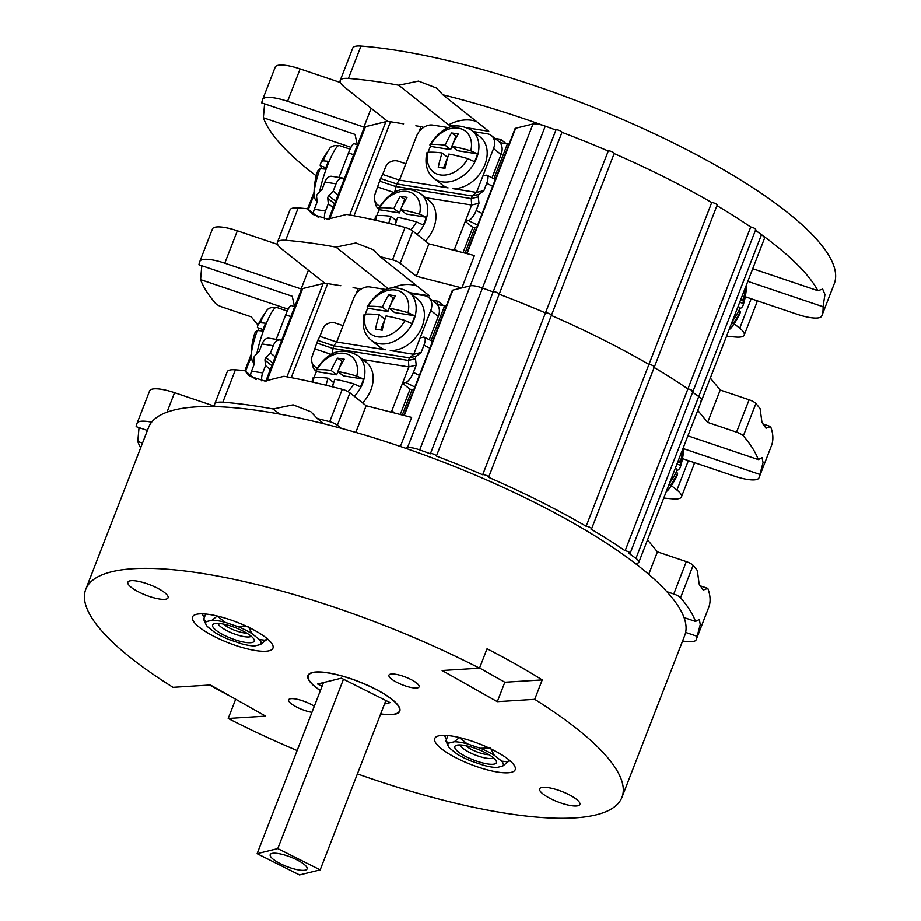 <?xml version="1.0" encoding="UTF-8"?>
<svg xmlns="http://www.w3.org/2000/svg" width="921" height="921" viewBox="0 0 921 921"><rect width="100%" height="100%" fill="white"/><g stroke="black" fill="none" stroke-linecap="round" stroke-linejoin="round"><path stroke-width="1.38" d="M320.347 690.669A49.25 12.721 -158.8 0 1 307.948 675.53A49.25 12.721 -158.8 0 1 312.369 672.526A49.25 12.721 21.2 0 1 366.454 684.787A49.25 12.721 21.2 0 1 399.772 711.15A49.25 12.721 21.2 0 1 395.339 714.155A49.25 12.721 -158.8 0 1 380.615 713.994M235.672 699.246L228.212 718.472L265.616 716.135L210.414 684.994L173.01 687.331A287.559 74.313 -158.8 0 1 85.757 589.348A287.559 74.313 -158.8 0 1 111.637 571.791A287.559 74.313 21.2 0 1 479.496 668.197L442.103 670.534L497.294 701.687L534.698 699.35A287.559 74.313 21.2 0 1 621.951 797.321A287.559 74.313 21.2 0 1 596.083 814.878A287.559 74.313 -158.8 0 1 357.383 773.905M228.212 718.472A287.559 74.313 -158.8 0 0 297.115 750.546M196.415 614.33A43.137 11.144 -158.8 0 0 195.068 614.756A43.137 11.144 -158.8 0 0 216.562 637.666A43.137 11.144 -158.8 0 0 269.082 650.802A43.137 11.144 -158.8 0 0 272.57 644.815A43.137 11.144 -158.8 0 0 238.435 622.826A43.137 11.144 -158.8 0 0 196.415 614.33M511.305 772.339A43.137 11.144 21.2 0 1 458.785 759.215A43.137 11.144 21.2 0 1 437.291 736.305A43.137 11.144 21.2 0 1 438.638 735.879A43.137 11.144 21.2 0 1 480.658 744.375A43.137 11.144 21.2 0 1 514.793 766.364A43.137 11.144 21.2 0 1 511.305 772.339M541.583 787.536A21.563 5.572 -158.8 0 0 539.637 788.848A21.563 5.572 -158.8 0 0 554.223 800.395A21.563 5.572 -158.8 0 0 577.916 805.771A21.563 5.572 -158.8 0 0 579.85 804.447A21.563 5.572 -158.8 0 0 565.264 792.9A21.563 5.572 -158.8 0 0 541.583 787.536M129.803 580.909A21.563 5.572 -158.8 0 0 127.858 582.222A21.563 5.572 -158.8 0 0 142.444 593.769A21.563 5.572 -158.8 0 0 166.137 599.145A21.563 5.572 -158.8 0 0 168.071 597.821A21.563 5.572 -158.8 0 0 153.485 586.286A21.563 5.572 -158.8 0 0 129.803 580.909M314.291 706.269A16.175 4.179 -158.8 0 0 290.069 698.832A16.175 4.179 -158.8 0 0 288.618 699.822A16.175 4.179 -158.8 0 0 295.802 706.637A16.175 4.179 -158.8 0 0 311.931 712.359M390.389 674.172A16.175 4.179 -158.8 0 0 388.927 675.162A16.175 4.179 -158.8 0 0 399.875 683.819A16.175 4.179 -158.8 0 0 417.639 687.849A16.175 4.179 -158.8 0 0 419.09 686.859A16.175 4.179 -158.8 0 0 408.153 678.201A16.175 4.179 -158.8 0 0 390.389 674.172M202.505 613.835A35.228 9.106 -158.8 0 0 204.347 617.484M267.7 639.128A35.228 9.106 21.2 0 1 265.743 640.176M507.966 761.713A35.228 9.106 -158.8 0 0 509.923 760.665M446.57 739.022A35.228 9.106 21.2 0 1 444.728 735.384M621.951 797.321L684.74 635.455A287.559 74.313 21.2 0 0 490.237 481.545A287.559 74.313 21.2 0 0 174.414 409.926A287.559 74.313 -158.8 0 0 148.546 427.482L85.757 589.348M209.597 685.04A287.559 74.313 -158.8 0 0 230.699 696.437M479.576 668.013L504.823 682.254L542.227 679.928A287.559 74.313 -158.8 0 0 487.036 648.775L479.496 668.197M542.227 679.928L534.698 699.35M497.294 701.687L504.823 682.254M467.131 743.811A29.61 7.656 -158.8 0 0 454.295 741.762L459.464 737.56L467.131 743.811L480.325 748.266A29.61 7.656 21.2 0 1 494.255 755.255L501.657 761.137A29.61 7.656 21.2 0 1 502.739 766.076L496.949 767.492A29.61 7.656 -158.8 0 1 484.112 765.443L470.907 760.988A29.61 7.656 21.2 0 1 456.989 754L449.586 748.128A29.61 7.656 21.2 0 1 448.274 746.217A29.61 7.656 21.2 0 1 448.504 743.189L454.295 741.762M463.931 745.342A22.288 5.756 -158.8 0 0 456.16 745.423A22.288 5.756 -158.8 0 0 462.584 754.76A22.288 5.756 -158.8 0 0 487.301 763.912A22.288 5.756 -158.8 0 0 496.2 760.953A22.288 5.756 -158.8 0 0 463.931 745.342M465.669 745.653A15.093 3.903 -158.8 0 0 486.046 754.437A15.093 3.903 -158.8 0 0 489.016 754.713M448.274 746.217L445.845 740.91L448.504 743.189M445.845 740.91L447.905 735.58M501.657 761.137L507.908 761.874L502.739 766.076M480.325 748.266L490.502 748.036L494.255 755.255M507.908 761.874L508.76 759.687M460.304 744.962A17.971 4.64 -158.8 0 0 469.595 752.48A17.971 4.64 -158.8 0 0 486.553 758.225A17.971 4.64 -158.8 0 0 493.449 757.81M224.908 622.262A29.61 7.656 -158.8 0 0 212.072 620.213L217.241 616.022L224.908 622.262L238.102 626.717A29.61 7.656 21.2 0 1 252.032 633.706L259.434 639.588A29.61 7.656 21.2 0 1 260.516 644.527L254.726 645.955A29.61 7.656 -158.8 0 1 241.889 643.906L228.684 639.45A29.61 7.656 21.2 0 1 214.766 632.462L207.363 626.579A29.61 7.656 21.2 0 1 206.051 624.68A29.61 7.656 21.2 0 1 206.281 621.64L212.072 620.213M221.708 623.805A22.288 5.756 -158.8 0 0 213.937 623.885A22.288 5.756 -158.8 0 0 220.361 633.222A22.288 5.756 -158.8 0 0 245.078 642.363A22.288 5.756 -158.8 0 0 253.977 639.416A22.288 5.756 -158.8 0 0 221.708 623.805M223.446 624.116A15.093 3.903 -158.8 0 0 243.823 632.9A15.093 3.903 -158.8 0 0 246.793 633.164M206.051 624.68L203.622 619.373L206.281 621.64M203.622 619.373L205.682 614.031M259.434 639.588L265.685 640.325L260.516 644.527M238.102 626.717L248.279 626.499L252.032 633.706M265.685 640.325L266.537 638.149M218.081 623.413A17.971 4.64 -158.8 0 0 227.372 630.931A17.971 4.64 -158.8 0 0 244.33 636.687A17.971 4.64 -158.8 0 0 251.226 636.273M308.834 674.23L308.282 675.657A48.882 12.629 -158.8 0 1 312.68 672.675A48.882 12.629 21.2 0 1 366.362 684.856A48.882 12.629 21.2 0 1 399.438 711.012A48.882 12.629 21.2 0 1 395.028 714.005A48.882 12.629 -158.8 0 1 380.661 713.879M308.282 675.657A48.882 12.629 -158.8 0 0 320.393 690.554M322.051 686.26L317.607 684.027L341.357 678.19L390.101 702.654L384.483 704.035M323.478 682.588L257.12 853.675L299.509 874.95L320.163 869.873L277.774 848.598L257.12 853.675M343.464 679.238L277.774 848.598M385.853 700.513L320.163 869.873M305.288 870.138A19.767 5.112 -158.8 0 0 307.073 868.929A19.767 5.112 -158.8 0 0 293.695 858.349A19.767 5.112 -158.8 0 0 271.983 853.422A19.767 5.112 -158.8 0 0 270.21 854.63A19.767 5.112 -158.8 0 0 283.576 865.21A19.767 5.112 -158.8 0 0 305.288 870.138M323.881 423.764L317.285 418.525A299.786 77.479 -158.8 0 1 329.695 421.68L342.255 389.307A7.184 1.854 21.2 0 1 349.922 392.83L366.132 405.712L355.782 432.386M341.265 428.311L337.362 425.214A7.184 1.854 -158.8 0 0 329.695 421.68M635.548 563.675L637.539 563.18A14.379 3.719 -158.8 0 0 638.84 562.305A14.379 3.719 -158.8 0 0 635.951 558.402A299.786 77.479 -158.8 0 0 629.135 553.544A3.235 0.84 21.2 0 0 630.16 553.325A3.235 0.84 21.2 0 0 628.513 551.852A3.235 0.84 21.2 0 0 625.129 550.77A299.786 77.479 -158.8 0 0 590.948 529.091A3.235 0.84 21.2 0 0 591.581 528.861A3.235 0.84 21.2 0 0 589.67 527.261A3.235 0.84 21.2 0 0 586.159 526.282A299.786 77.479 -158.8 0 0 488.544 477.308A3.235 0.84 -158.8 0 0 488.637 477.205A3.235 0.84 -158.8 0 0 486.127 475.34A3.235 0.84 -158.8 0 0 482.673 474.764A299.786 77.479 -158.8 0 0 436.393 456.068A3.235 0.84 -158.8 0 0 433.618 454.122A3.235 0.84 -158.8 0 0 430.349 453.754A299.786 77.479 -158.8 0 0 419.688 449.874A14.379 3.719 -158.8 0 0 407.427 447.721L405.436 448.205M430.349 453.754A3.235 0.84 -158.8 0 0 430.337 453.788L493.138 291.888A299.786 77.479 -158.8 0 0 482.477 288.008A14.379 3.719 -158.8 0 0 470.217 285.844A14.379 3.719 21.2 0 1 482.477 288.008L545.255 126.142A299.786 77.479 -158.8 0 1 555.904 130.045L493.149 291.853M666.804 591.662L673.769 594.01A7.184 1.854 -158.8 0 1 680.561 597.741A299.786 77.479 -158.8 0 1 695.493 621.456L699.292 619.511L700.271 624.473L697.151 636.319L685.638 632.439M684.061 617.588L695.493 621.456M682.611 640.958A28.758 7.437 -158.8 0 0 696.195 639.704A299.786 77.479 -158.8 0 0 697.151 636.319M696.195 639.704A28.758 7.437 -158.8 0 0 696.207 639.692L708.767 607.307A28.758 7.437 21.2 0 1 708.756 607.33A28.758 7.437 21.2 0 1 708.756 607.353L696.195 639.704M142.49 443.07L137.782 441.481A299.786 77.479 -158.8 0 0 140.625 447.894M147.395 430.418L136.135 426.619A299.786 77.479 -158.8 0 1 137.068 423.246A28.758 7.437 -158.8 0 0 137.068 423.246L149.639 390.861A28.758 7.437 21.2 0 1 174.553 392.668L214.823 406.265M151.631 422.175A28.758 7.437 -158.8 0 0 137.079 423.234M279.547 414.059L273.123 408.959A299.786 77.479 -158.8 0 0 222.847 402.166A28.758 7.437 -158.8 0 0 214.628 404.169A28.758 7.437 -158.8 0 0 214.984 406.598M708.767 607.307A299.786 77.479 -158.8 0 0 707.8 588.392L703.23 590.073L699.154 584.064L697.335 570.548A299.786 77.479 -158.8 0 0 693.122 565.367L680.561 597.741M647.532 539.879L657.433 551.886L686.318 561.637A7.184 1.854 21.2 0 1 693.122 565.367M699.707 585.664L707.8 588.392M256.084 379.648L244.733 370.633A299.786 77.479 -158.8 0 0 235.408 369.793L222.847 402.166M214.628 404.169L227.188 371.796A28.758 7.437 21.2 0 1 235.408 369.793M137.091 423.211L149.628 390.872A28.758 7.437 21.2 0 1 149.639 390.861M400.359 446.466L411.629 417.397L366.132 405.712M342.255 389.307A299.786 77.479 -158.8 0 0 283.944 376.263L264.903 381.052L249.533 376.125L244.733 370.633M625.129 550.77L687.906 388.904A299.786 77.479 -158.8 0 0 654.175 367.479A299.786 77.479 -158.8 0 1 687.906 388.904A3.235 0.84 21.2 0 1 691.303 389.986A3.235 0.84 21.2 0 1 692.949 391.46A3.235 0.84 21.2 0 1 691.924 391.678M752.733 268.679L817.894 290.679A299.786 77.479 21.2 0 0 755.45 230.319A299.786 77.479 -158.8 0 1 761.517 234.659L698.74 396.525A299.786 77.479 -158.8 0 0 692.661 392.196A299.786 77.479 -158.8 0 1 698.74 396.525A14.379 3.719 21.2 0 1 701.629 400.439A14.379 3.719 -158.8 0 0 698.74 396.525L635.951 558.402M482.673 474.764L545.462 312.898A299.786 77.479 -158.8 0 0 499.17 294.19A3.235 0.84 -158.8 0 0 496.396 292.256A3.235 0.84 -158.8 0 0 493.138 291.888A3.235 0.84 -158.8 0 0 493.126 291.922A299.786 77.479 -158.8 0 0 482.477 288.008L419.688 449.874M436.393 456.068L499.17 294.19A3.235 0.84 -158.8 0 0 496.396 292.256A3.235 0.84 -158.8 0 0 493.138 291.888A3.235 0.84 -158.8 0 0 493.126 291.922L430.36 453.719M586.159 526.282L648.937 364.417A299.786 77.479 -158.8 0 0 551.368 315.454A299.786 77.479 -158.8 0 1 648.937 364.417A3.235 0.84 21.2 0 1 652.459 365.384A3.235 0.84 21.2 0 1 654.359 366.984A3.235 0.84 21.2 0 1 653.737 367.226M273.123 408.959L293.074 404.826L310.895 411.768L317.285 418.525M407.427 447.721L470.217 285.844L452.879 290.103A7.184 1.854 21.2 0 0 452.234 290.541L403.812 415.383M591.581 528.861L654.359 366.984A3.235 0.84 21.2 0 0 652.459 365.384A3.235 0.84 21.2 0 0 648.937 364.417L711.726 202.539A299.786 77.479 -158.8 0 0 614.157 153.588A3.235 0.84 -158.8 0 0 614.203 153.462L551.414 315.327A3.235 0.84 -158.8 0 1 551.334 315.443A3.235 0.84 -158.8 0 0 551.414 315.327A3.235 0.84 -158.8 0 0 548.916 313.474A3.235 0.84 -158.8 0 0 545.462 312.898A299.786 77.479 -158.8 0 0 499.17 294.19L561.96 132.325A3.235 0.84 -158.8 0 0 559.185 130.379A3.235 0.84 -158.8 0 0 555.916 130.011A3.235 0.84 -158.8 0 0 555.904 130.045A299.786 77.479 21.2 0 0 442.851 94.782L488.763 131.254L467.856 127.915M657.433 551.886L648.718 574.347M137.782 441.481L139.025 427.586M353.065 287.663L358.2 288.48A3.592 0.933 21.2 0 1 360.813 289.275M265.847 381.052L301.386 289.424A14.379 3.719 21.2 0 1 302.675 288.549L323.121 283.518A14.379 3.719 21.2 0 1 327.692 283.61L340.816 285.706M432.225 300.304L437.947 301.213L443.369 305.519M437.947 301.213L436.842 304.068M431.109 340.597L444.636 305.714L437.279 304.54M444.636 305.714A21.563 5.572 21.2 0 1 446.236 306.002M276.185 339.331L285.694 314.821A14.379 2.349 -71.3 0 1 291.243 305.496L294.697 306.67M281.573 340.505A10.062 6.217 99.1 0 0 280.111 339.964A10.062 6.217 99.1 0 0 273.249 345.709L270.417 352.996L265.985 357.613L272.823 363.047M250.547 375.25A10.062 6.217 -80.9 0 1 251.537 371.117L254.369 363.818L253.816 358.419A2.878 2.141 128.5 0 1 254.818 355.828L259.25 351.223L262.082 343.924A10.062 6.217 -80.9 0 1 268.944 338.18L280.111 339.964M261.806 380.891A10.062 6.217 99.1 0 1 262.704 372.901L265.524 365.602L264.983 360.203A2.878 2.141 128.5 0 1 265.985 357.613M275.241 356.83L270.417 352.996M270.348 369.436L265.524 365.602M391.218 412.148A14.379 10.684 -51.5 0 0 391.828 410.766L408.843 366.892L408.429 360.433L409.442 357.843L413.736 354.286L430.752 310.412A14.379 10.684 -51.5 0 0 428.53 297.368L436.07 303.354A14.379 10.684 128.5 0 1 438.292 316.398L429.255 339.676M400.244 414.473L410.041 389.238L413.851 389.514M428.53 297.368A14.379 10.684 -51.5 0 0 424.604 295.676L410.57 293.431M414.818 387.004L405.747 382.445A10.062 3.362 -63.4 0 0 413.391 372.372L416.223 365.073L415.452 358.706A2.878 2.602 -103.8 0 1 416.465 356.116L421.104 352.467L413.736 354.286L390.251 350.533A30.554 22.691 -51.5 0 0 422.117 326.564A30.554 22.691 128.5 0 0 417.386 298.853L409.131 292.279C388.558 280.744 375.975 293.603 367.053 306.82L368.227 306.359A71.757 18.547 -158.8 0 1 382.353 307.084A71.757 44.323 -80.9 0 1 388.789 294.824A69.317 17.913 21.2 0 1 395.489 295.894A71.757 44.323 99.1 0 0 389.053 308.155A71.757 18.547 -158.8 0 1 407.991 312.703L414.68 315.742A30.508 22.668 128.5 0 1 413.414 319.668A30.508 22.668 128.5 0 1 411.664 323.513L404.975 320.473A71.757 18.547 21.2 0 0 386.037 315.926A71.757 44.323 99.1 0 0 382.18 330.213A69.317 17.913 21.2 0 0 375.48 329.142A71.757 44.323 -80.9 0 1 379.337 314.855L384.863 319.242L380.707 329.948M379.337 314.855A71.757 18.547 21.2 0 0 365.223 314.13L364.002 314.706C361.792 326.138 364.163 334.622 371.117 340.137L379.383 346.699A30.554 22.691 -51.5 0 0 385.289 349.75L336.683 341.99L353.71 298.105A14.379 10.684 -51.5 0 1 369.897 286.938L386.244 289.551M416.223 365.073L408.843 366.892L362.828 359.547M410.041 389.238L402.5 383.251L405.747 382.445M421.104 352.467L423.936 345.179A10.062 3.362 -63.4 0 0 424.316 337.201A10.062 3.362 -63.4 0 0 423.326 337.132L420.08 337.926M316.237 371.29A10.062 9.578 167.6 0 1 312.691 365.844L311.747 361.55A10.062 9.578 -12.4 0 0 317.02 368.032M343.038 325.631L335.647 323.133A10.062 9.578 -12.4 0 0 322.718 329.016L319.886 336.315L336.683 341.99L333.736 345.766L317.733 340.367L319.886 336.315M311.747 361.55A10.062 9.578 -12.4 0 1 312.173 356.208L317.733 340.367M315.005 348.921L331.433 354.47M331.848 354.251L333.736 345.766L409.442 357.843L416.465 356.116M682.887 448.723A69.317 17.913 21.2 0 1 683.451 451.278A71.757 68.327 167.6 0 1 680.584 465.324A71.757 18.547 -158.8 0 1 680.354 467.097A71.896 71.896 0 0 0 683.727 446.581M676.981 470.447L677.695 470.24A71.757 18.547 -158.8 0 0 680.354 467.097M677.752 461.985L680.02 462.756A71.757 18.547 -158.8 0 0 678.547 459.947M680.02 462.756A71.757 68.327 -12.4 0 0 682.875 448.769M683.451 451.278L682.634 451.002M676.935 464.092L680.584 465.324M676.026 472.577L677.58 473.095A71.757 68.327 167.6 0 1 670.143 485.597A69.317 17.913 21.2 0 0 669.579 483.041M677.58 473.095A71.757 18.547 21.2 0 1 677.131 475.432A71.896 71.896 0 0 1 668.727 489.281L666.148 491.918M675.53 467.718A71.757 18.547 21.2 0 1 677.004 470.516A71.757 68.327 -12.4 0 1 669.613 482.972M257.293 330.466A25.961 4.248 -71.3 0 0 251.26 355.874A71.896 71.896 0 0 1 254.633 333.609A71.757 18.547 21.2 0 1 257.293 330.466L262.543 330.961A30.508 4.996 108.7 0 1 264.028 326.99A30.508 4.996 108.7 0 1 265.559 323.202L260.309 322.695A71.757 18.547 -158.8 0 0 257.868 325.274A71.757 18.547 -158.8 0 0 257.42 327.611L263.072 329.522M257.984 330.19A71.757 68.327 167.6 0 1 258.974 328.129M314.061 377.449A30.508 22.668 128.5 0 1 314.775 375.434A30.508 22.668 128.5 0 1 316.525 371.589L336.637 374.789L331.111 370.415A71.757 44.323 -80.9 0 1 337.547 358.154A69.317 17.913 21.2 0 1 344.247 359.225A71.757 44.323 99.1 0 0 337.811 371.485A71.757 18.547 -158.8 0 1 356.749 376.033L363.438 379.072A30.508 22.668 128.5 0 1 362.172 382.998A30.508 22.668 128.5 0 1 360.422 386.843L353.733 383.804A71.757 18.547 21.2 0 0 334.795 379.245A71.757 44.323 99.1 0 0 332.504 386.808M331.111 370.415A71.757 18.547 -158.8 0 0 316.997 369.689L315.811 370.15L316.525 371.589M342.762 361.677L337.547 358.154M363.438 379.072L343.337 375.86L337.811 371.485M312.012 381.95L312.76 378.024L313.98 377.449A71.757 18.547 21.2 0 1 328.106 378.186L333.621 382.56L332.021 386.693M341.783 361.516L338.606 369.712M337.892 371.543L336.637 374.789M362.586 402.891A30.554 22.691 -51.5 0 0 370.875 389.894A30.554 22.691 128.5 0 0 366.144 362.172L357.889 355.61C337.316 344.063 324.733 356.922 315.811 370.15M325.953 385.197A71.757 44.323 -80.9 0 1 328.106 378.186M394.004 298.346L388.789 294.824M414.68 315.742L394.568 312.541L389.053 308.155M365.303 314.119A30.508 22.668 128.5 0 1 366.017 312.104A30.508 22.668 128.5 0 1 367.767 308.259L387.879 311.471L382.353 307.084M367.767 308.259L367.053 306.82M393.025 298.197L389.848 306.394M389.134 308.213L387.879 311.471M409.592 292.659L429.37 295.814L380.074 256.648A299.786 77.479 -158.8 0 1 392.484 259.814L405.044 227.441A7.184 1.854 21.2 0 1 412.712 230.964L428.91 243.835L416.35 276.208L400.151 263.337A7.184 1.854 -158.8 0 0 392.484 259.814M545.255 126.142A14.379 3.719 21.2 0 0 533.006 123.978L470.217 285.844L461.858 287.905L416.35 276.208M488.637 477.205L551.414 315.327A3.235 0.84 -158.8 0 0 548.916 313.474A3.235 0.84 -158.8 0 0 545.462 312.898L608.24 151.021A299.786 77.479 -158.8 0 0 561.96 132.325A299.786 77.479 21.2 0 1 608.24 151.021A3.235 0.84 -158.8 0 1 611.705 151.597A3.235 0.84 -158.8 0 1 614.203 153.462M687.906 388.904A3.235 0.84 21.2 0 1 691.303 389.986A3.235 0.84 21.2 0 1 692.949 391.46L755.727 229.594A3.235 0.84 21.2 0 0 754.092 228.12A3.235 0.84 21.2 0 0 750.696 227.026A299.786 77.479 -158.8 0 0 716.952 205.613A299.786 77.479 21.2 0 1 750.696 227.026L687.906 388.904M700.328 401.314A14.379 3.719 -158.8 0 0 701.629 400.439L638.84 562.305M697.761 410.386L707.662 422.382L736.547 432.145A7.184 1.854 -158.8 0 1 743.351 435.875A299.786 77.479 -158.8 0 1 758.282 459.579L762.081 457.645L763.06 462.607L759.94 474.453L683.658 448.7M687.895 435.817L758.282 459.579M682.496 458.612L734.072 476.03A28.758 7.437 -158.8 0 0 758.985 477.838A28.758 7.437 -158.8 0 0 758.996 477.815A299.786 77.479 -158.8 0 0 759.94 474.453M663.765 498.054A299.786 77.479 -158.8 0 0 673.216 498.906A28.758 7.437 -158.8 0 0 681.436 496.903A28.758 7.437 -158.8 0 0 676.958 490.064L671.374 485.632M257.984 325.044L251.191 316.812L222.306 307.061A7.184 1.854 -158.8 0 1 215.502 303.32A299.786 77.479 -158.8 0 1 200.571 279.616L201.803 265.72M288.192 309.203L200.571 279.616M388.455 288.826L335.912 247.093A299.786 77.479 -158.8 0 0 285.637 240.289A28.758 7.437 -158.8 0 0 277.417 242.304A28.758 7.437 -158.8 0 0 281.895 249.131L324.699 283.138L301.098 288.941L224.782 263.176A28.758 7.437 -158.8 0 0 199.869 261.357A28.758 7.437 -158.8 0 0 199.857 261.38A299.786 77.479 -158.8 0 0 198.913 264.741L292.233 296.251L294.513 306.601M758.996 477.815L771.545 445.442A299.786 77.479 -158.8 0 0 770.589 426.527L766.019 428.207L761.943 422.198L760.124 408.682A299.786 77.479 -158.8 0 0 755.911 403.502L743.351 435.875M710.321 378.013L720.222 390.009L749.107 399.76A7.184 1.854 21.2 0 1 755.911 403.502M693.801 462.434A28.758 7.437 21.2 0 1 693.997 464.529L681.436 496.903M762.496 423.798L770.589 426.527M318.873 217.782L307.522 208.756A299.786 77.479 -158.8 0 0 298.197 207.916L285.637 240.289M277.417 242.304L289.977 209.919A28.758 7.437 21.2 0 1 298.197 207.916M277.612 244.399L237.342 230.791A28.758 7.437 21.2 0 0 212.417 228.984A28.758 7.437 21.2 0 1 212.417 228.984L199.869 261.345L212.417 228.984M461.858 287.905L474.419 255.531L428.91 243.835M405.044 227.441A299.786 77.479 -158.8 0 0 346.733 214.397L327.692 219.186L312.323 214.248L307.522 208.756M335.912 247.093L355.851 242.96L373.684 249.902L380.074 256.648M614.157 153.588A299.786 77.479 21.2 0 1 711.726 202.539A3.235 0.84 21.2 0 1 715.249 203.518A3.235 0.84 21.2 0 1 717.148 205.118L654.359 366.984M533.006 123.978L515.668 128.238A7.184 1.854 21.2 0 0 515.023 128.675L466.602 253.517M761.517 234.659A14.379 3.719 21.2 0 1 764.407 238.562L701.629 400.439M720.222 390.009L707.662 422.382M415.843 125.797L420.978 126.614A3.592 0.933 21.2 0 1 423.602 127.409M328.636 219.175L364.163 127.559A14.379 3.719 21.2 0 1 365.464 126.684L385.899 121.653A14.379 3.719 21.2 0 1 390.481 121.745L403.605 123.84M308.374 270.164L301.098 288.941M417.098 286.063A43.137 32.039 -51.5 0 0 391.862 288.077M495.003 138.426L500.736 139.347L506.147 143.641M500.736 139.347L499.631 142.191M493.898 178.732L507.425 143.849L500.057 142.674M507.425 143.849A21.563 5.572 21.2 0 1 509.025 144.137M338.974 177.465L348.483 152.955A14.379 2.349 -71.3 0 1 354.021 143.63L357.486 144.793M344.35 178.639A10.062 6.217 99.1 0 0 342.9 178.087A10.062 6.217 99.1 0 0 336.027 183.832L333.206 191.131L328.762 195.736L335.612 201.181M313.336 213.384A10.062 6.217 -80.9 0 1 314.314 209.251L317.146 201.952L316.594 196.553A2.878 2.141 128.5 0 1 317.607 193.963L322.039 189.346L324.871 182.059A10.062 6.217 -80.9 0 1 331.733 176.302L342.9 178.087M324.595 219.014A10.062 6.217 99.1 0 1 325.481 211.036L328.313 203.737L327.761 198.326A2.878 2.141 128.5 0 1 328.762 195.736M338.019 194.964L333.206 191.131M333.137 207.559L328.313 203.737M454.007 250.282A14.379 10.684 -51.5 0 0 454.606 248.9L471.633 205.015L471.218 198.568L472.22 195.977L476.514 192.42L493.541 148.534A14.379 10.684 -51.5 0 0 491.307 135.491L498.848 141.489A14.379 10.684 128.5 0 1 501.07 154.521L492.044 177.799M463.033 252.607L472.818 227.372L476.629 227.637M491.307 135.491A14.379 10.684 -51.5 0 0 487.393 133.81L473.359 131.565M477.608 225.138L468.524 220.58A10.062 3.362 -63.4 0 0 476.169 210.506L479.001 203.207L478.241 196.841A2.878 2.602 -103.8 0 1 479.242 194.25L483.893 190.601L476.514 192.42L453.028 188.667A30.554 22.691 -51.5 0 0 484.895 164.686A30.554 22.691 128.5 0 0 480.175 136.976L471.909 130.414C451.336 118.867 438.753 131.726 429.842 144.954L431.016 144.482A71.757 18.547 -158.8 0 1 445.142 145.219A71.757 44.323 -80.9 0 1 451.566 132.958A69.317 17.913 21.2 0 1 458.267 134.029A71.757 44.323 99.1 0 0 451.843 146.278A71.757 18.547 -158.8 0 1 470.781 150.837L477.469 153.876A30.508 22.668 128.5 0 1 476.192 157.802A30.508 22.668 128.5 0 1 474.453 161.647L467.764 158.608A71.757 18.547 21.2 0 0 448.826 154.049A71.757 44.323 99.1 0 0 444.958 168.347A69.317 17.913 21.2 0 0 438.258 167.277A71.757 44.323 -80.9 0 1 442.126 152.978L447.641 157.364L443.485 168.083M442.126 152.978A71.757 18.547 21.2 0 0 428 152.253L426.78 152.828C424.581 164.272 426.953 172.745 433.906 178.26L442.161 184.822A30.554 22.691 -51.5 0 0 448.078 187.872L399.472 180.113L416.488 136.239A14.379 10.684 -51.5 0 1 432.674 125.072L449.034 127.685M479.001 203.207L471.633 205.015L425.617 197.67M472.818 227.372L465.278 221.374L468.524 220.58M483.893 190.601L486.725 183.302A10.062 3.362 -63.4 0 0 487.105 175.324A10.062 3.362 -63.4 0 0 486.104 175.255L482.857 176.049M379.015 209.424A10.062 9.578 167.6 0 1 375.48 203.978L374.536 199.684A10.062 9.578 -12.4 0 0 379.809 206.166M405.816 163.754L398.425 161.256A10.062 9.578 -12.4 0 0 385.508 167.15L382.675 174.449L399.472 180.113L396.514 183.889L380.523 178.49L382.675 174.449M374.536 199.684A10.062 9.578 -12.4 0 1 374.951 194.343L380.523 178.49M377.783 187.044L394.223 192.593M394.637 192.385L396.514 183.889L472.22 195.977L479.242 194.25M745.676 286.857A69.317 17.913 21.2 0 1 746.24 289.413A71.757 68.327 167.6 0 1 743.374 303.458A71.757 18.547 -158.8 0 1 743.143 305.231A71.896 71.896 0 0 0 746.505 284.716M739.759 308.581L740.484 308.362A71.757 18.547 -158.8 0 0 743.143 305.231M740.53 300.119L742.81 300.879A71.757 18.547 -158.8 0 0 741.324 298.07M742.81 300.879A71.757 68.327 -12.4 0 0 745.665 286.892M746.24 289.413L745.411 289.136M739.713 302.226L743.374 303.458M738.803 310.699L740.357 311.229A71.757 68.327 167.6 0 1 732.92 323.732A69.317 17.913 21.2 0 0 732.368 321.176M740.357 311.229A71.757 18.547 21.2 0 1 739.908 313.554A71.896 71.896 0 0 1 731.504 327.416L728.925 330.04M738.308 305.841A71.757 18.547 21.2 0 1 739.793 308.65A71.757 68.327 -12.4 0 1 732.391 321.107M320.082 168.601A25.961 4.248 -71.3 0 0 314.049 194.009A71.896 71.896 0 0 1 317.423 171.732A71.757 18.547 21.2 0 1 320.082 168.601L325.32 169.096A30.508 4.996 108.7 0 1 326.817 165.124A30.508 4.996 108.7 0 1 328.337 161.325L323.098 160.83A71.757 18.547 -158.8 0 0 320.658 163.408A71.757 18.547 -158.8 0 0 320.209 165.734L325.85 167.645M320.773 168.313A71.757 68.327 167.6 0 1 321.751 166.264M376.85 215.583A30.508 22.668 128.5 0 1 377.564 213.557A30.508 22.668 128.5 0 1 379.314 209.712L399.415 212.924L393.9 208.537A71.757 44.323 -80.9 0 1 400.336 196.288A69.317 17.913 21.2 0 1 407.024 197.359A71.757 44.323 99.1 0 0 400.6 209.608A71.757 18.547 -158.8 0 1 419.539 214.167L426.227 217.206A30.508 22.668 128.5 0 1 424.961 221.132A30.508 22.668 128.5 0 1 423.211 224.977L416.522 221.926A71.757 18.547 21.2 0 0 397.584 217.379A71.757 44.323 99.1 0 0 395.293 224.943M393.9 208.537A71.757 18.547 -158.8 0 0 379.774 207.812L378.6 208.284L379.314 209.712M405.551 199.811L400.336 196.288M426.227 217.206L406.115 213.994L400.6 209.608M374.801 220.084L375.538 216.159L376.758 215.583A71.757 18.547 21.2 0 1 390.884 216.308L396.398 220.695L394.798 224.816M404.561 199.65L401.383 207.847M400.681 209.677L399.415 212.924M425.375 241.026A30.554 22.691 -51.5 0 0 433.653 228.017A30.554 22.691 128.5 0 0 428.933 200.306L420.667 193.744C400.094 182.197 387.511 195.056 378.6 208.284M388.731 223.331A71.757 44.323 -80.9 0 1 390.884 216.308M456.793 136.481L451.566 132.958M477.469 153.876L457.357 150.664L451.843 146.278M428.092 152.253A30.508 22.668 128.5 0 1 428.806 150.238A30.508 22.668 128.5 0 1 430.556 146.393L450.657 149.593L445.142 145.219M430.556 146.393L429.842 144.954M455.803 136.32L452.625 144.516M451.923 146.347L450.657 149.593M747.817 281.331L823.052 306.728A299.786 77.479 21.2 0 1 821.774 315.949A28.758 7.437 -158.8 0 0 821.774 315.949A28.758 7.437 -158.8 0 1 796.849 314.153L745.285 296.746M734.152 323.755L739.747 328.198A28.758 7.437 -158.8 0 1 744.226 335.025A28.758 7.437 -158.8 0 1 735.994 337.028A299.786 77.479 21.2 0 1 726.542 336.177M316.248 175.865A299.786 77.479 21.2 0 1 263.36 117.75L264.592 103.854M350.97 147.325L263.36 117.75M275.206 67.118L262.646 99.491L275.206 67.141A28.758 7.437 21.2 0 1 275.206 67.118A28.758 7.437 21.2 0 1 300.131 68.925L287.571 101.298A28.758 7.437 -158.8 0 0 262.646 99.491A28.758 7.437 -158.8 0 0 262.646 99.514A299.786 77.479 21.2 0 0 261.702 102.876L355.011 134.385L357.29 144.735M287.571 101.298L363.876 127.063L387.488 121.261L344.684 87.265A28.758 7.437 -158.8 0 1 340.206 80.426A28.758 7.437 -158.8 0 1 348.426 78.423A299.786 77.479 21.2 0 1 398.701 85.216L418.491 81.083L436.473 88.036L442.851 94.782M456.056 126.027L448.562 124.83L398.701 85.216M817.894 290.679L822.683 289.079L824.974 294.501L823.052 306.728M340.206 80.426L352.755 48.053A28.758 7.437 21.2 0 1 360.974 46.05A299.786 77.479 21.2 0 1 677.798 145.115A299.786 77.479 21.2 0 1 834.334 283.576A28.758 7.437 21.2 0 1 834.322 283.587A28.758 7.437 21.2 0 1 834.322 283.61L821.774 315.961L834.334 283.576M476.491 121.491A43.137 32.039 -51.5 0 0 448.562 124.83M363.876 127.063L371.163 108.298M300.131 68.925L340.39 82.522M756.578 300.557A28.758 7.437 21.2 0 1 756.774 302.652L744.226 335.025M404.25 415.498L452.879 290.103M686.318 561.637L673.769 594.01M251.272 356.565L245.562 371.29M358.2 288.48L356.185 293.672M327.692 283.61L291.22 377.622M323.121 283.518L286.938 376.816M266.814 381.006L302.675 288.549M167 412.159L174.553 392.668M337.362 425.214L349.922 392.83M402.258 414.991L412.113 389.571M285.694 314.821L290.852 316.571M262.082 343.924L273.249 345.709M262.704 372.901L251.537 371.117M264.983 360.203L271.822 365.637M430.752 310.412L438.292 316.398M391.828 410.766L394.695 413.045M423.936 345.179L429.888 348.161M419.343 375.354L413.391 372.372M415.452 358.706L408.429 360.433L332.723 348.357L316.732 342.946M666.459 491.112A25.961 4.248 108.7 0 0 668.727 489.281M260.309 322.695A25.961 4.248 -71.3 0 1 266.273 311.425A71.896 71.896 0 0 0 257.868 325.274M256.844 353.722A30.554 4.996 -71.3 0 1 264.741 327.22A30.554 4.996 -71.3 0 1 276.53 307.395L287.294 311.033M356.749 376.033A25.961 19.283 -51.5 0 0 344.431 353.365A25.961 19.283 -51.5 0 0 316.997 369.689M354.32 396.329A30.554 22.691 -51.5 0 0 362.609 383.32A30.554 22.691 -51.5 0 0 357.889 355.61M313.98 377.449A25.961 19.283 -51.5 0 0 313.29 382.238M347.954 391.563A25.961 19.283 -51.5 0 0 353.733 383.804M407.991 312.703A25.961 19.283 -51.5 0 0 395.673 290.034A25.961 19.283 -51.5 0 0 368.227 306.359M371.117 340.137A30.554 22.691 -51.5 0 0 413.851 319.99A30.554 22.691 -51.5 0 0 409.131 292.279M365.223 314.13A25.961 19.283 -51.5 0 0 377.541 336.798A25.961 19.283 -51.5 0 0 404.975 320.473M467.028 253.632L515.668 128.238M749.107 399.76L736.547 432.145M314.061 194.688L308.351 209.424M688.39 460.604L676.958 490.064M420.978 126.614L418.963 131.795M390.481 121.745L354.009 215.756M385.899 121.653L349.715 214.95M329.603 219.14L365.464 126.684M224.782 263.176L237.342 230.791M400.151 263.337L412.712 230.964M465.036 253.114L474.902 227.694M348.483 152.955L353.641 154.693M324.871 182.059L336.027 183.832M325.481 211.036L314.314 209.251M327.761 198.326L334.611 203.771M493.541 148.534L501.07 154.521M454.606 248.9L457.472 251.18M486.725 183.302L492.666 186.295M482.12 213.488L476.169 210.506M478.241 196.841L471.218 198.568L395.512 186.479L379.521 181.08M729.236 329.234A25.961 4.248 108.7 0 0 731.504 327.416M323.098 160.83A25.961 4.248 -71.3 0 1 329.05 149.547A71.896 71.896 0 0 0 320.658 163.408M319.633 191.844A30.554 4.996 -71.3 0 1 327.531 165.354A30.554 4.996 -71.3 0 1 339.308 145.53L350.072 149.167M419.539 214.167A25.961 19.283 -51.5 0 0 407.22 191.487A25.961 19.283 -51.5 0 0 379.774 207.812M417.109 234.464A30.554 22.691 -51.5 0 0 425.387 221.454A30.554 22.691 -51.5 0 0 420.667 193.744M376.758 215.583A25.961 19.283 -51.5 0 0 376.067 220.372M410.743 229.697A25.961 19.283 -51.5 0 0 416.522 221.926M470.781 150.837A25.961 19.283 -51.5 0 0 458.462 128.169A25.961 19.283 -51.5 0 0 431.016 144.482M433.906 178.26A30.554 22.691 -51.5 0 0 476.629 158.124A30.554 22.691 -51.5 0 0 471.909 130.414M428 152.253A25.961 19.283 -51.5 0 0 440.319 174.932A25.961 19.283 -51.5 0 0 467.764 158.608M360.974 46.05L348.426 78.423M751.168 298.726L739.747 328.198M399.99 709.584L399.438 711.012M251.272 354.125L244.836 370.714M630.16 553.325L692.949 391.46M424.316 337.201L432.536 341.323M266.273 311.425C267.366 308.397 270.786 307.05 276.53 307.395M251.26 355.874L252.135 360.721L254.357 363.795M555.916 130.011L493.138 291.888M314.049 192.259L307.626 208.837M758.985 477.838L771.545 445.465M487.105 175.324L495.325 179.445M329.05 149.547C330.144 146.52 333.563 145.184 339.308 145.53M314.049 194.009L314.924 198.844L317.146 201.929"/></g></svg>
